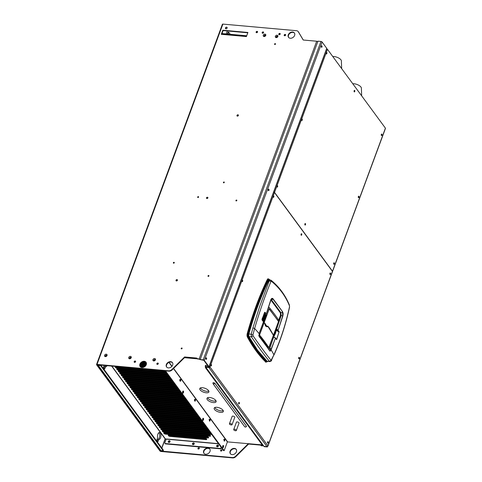 <?xml version="1.0" encoding="UTF-8"?>
<svg xmlns="http://www.w3.org/2000/svg" width="482" height="482" viewBox="0 0 482 482"><rect width="100%" height="100%" fill="white"/><g stroke="black" fill="none" stroke-linecap="round" stroke-linejoin="round"><path stroke-width="0.72" d="M172.526 381.226A1.392 0.59 -159.7 0 0 172.454 381.214L123.464 376.822A1.392 0.59 -159.7 0 0 122.687 377.069A1.392 0.59 -159.7 0 0 123.187 377.804A1.392 0.59 -159.7 0 0 124.531 378.274L173.52 382.666A1.392 0.59 -159.7 0 0 173.592 382.672M161.753 447.941L165.121 438.849L166.188 439.15L164.856 442.735A0.868 0.663 143.7 0 0 164.91 443.32L165.181 443.681A0.868 0.663 -36.3 0 0 165.609 443.91L220.34 448.814A0.868 0.663 -36.3 0 0 221.371 448.146L221.497 447.808M200.416 419.141A1.392 0.59 -159.7 0 0 200.319 419.135L151.33 414.743A1.392 0.59 -159.7 0 0 150.559 414.984A1.392 0.59 -159.7 0 0 150.655 415.357A1.392 0.59 -159.7 0 0 152.396 416.195L201.386 420.581A1.392 0.59 -159.7 0 0 201.482 420.593M210.688 433.113A1.392 0.59 -159.7 0 0 210.592 433.101L161.603 428.709A1.392 0.59 -159.7 0 0 160.825 428.956A1.392 0.59 -159.7 0 0 160.922 429.329A1.392 0.59 -159.7 0 0 162.669 430.161L211.658 434.553A1.392 0.59 -159.7 0 0 211.755 434.559M209.224 431.119A1.392 0.59 -159.7 0 0 209.122 431.107L160.132 426.715A1.392 0.59 -159.7 0 0 159.361 426.956A1.392 0.59 -159.7 0 0 159.861 427.691A1.392 0.59 -159.7 0 0 161.199 428.167L210.188 432.559A1.392 0.59 -159.7 0 0 210.285 432.565M168.122 375.237A1.392 0.59 -159.7 0 0 168.049 375.231L119.06 370.839A1.392 0.59 -159.7 0 0 118.289 371.08A1.392 0.59 -159.7 0 0 118.385 371.453A1.392 0.59 -159.7 0 0 120.126 372.291L169.116 376.683A1.392 0.59 -159.7 0 0 169.188 376.683M166.658 373.243A1.392 0.59 -159.7 0 0 166.585 373.231L117.596 368.844A1.392 0.59 -159.7 0 0 116.819 369.085A1.392 0.59 -159.7 0 0 116.915 369.459A1.392 0.59 -159.7 0 0 118.662 370.29L167.652 374.683A1.392 0.59 -159.7 0 0 167.724 374.689M165.187 371.248A1.392 0.59 -159.7 0 0 165.115 371.236L116.126 366.844A1.392 0.59 -159.7 0 0 115.355 367.091A1.392 0.59 -159.7 0 0 115.451 367.465A1.392 0.59 -159.7 0 0 117.192 368.296L166.182 372.688A1.392 0.59 -159.7 0 0 166.254 372.694M140.889 367.2L143.154 367.404M139.997 365.26L145.66 365.766M144.208 366.989L140.232 366.633M175.46 385.214A1.392 0.59 -159.7 0 0 175.382 385.208L126.398 380.816A1.392 0.59 -159.7 0 0 125.621 381.057A1.392 0.59 -159.7 0 0 125.718 381.431A1.392 0.59 -159.7 0 0 127.465 382.268L176.454 386.66A1.392 0.59 -159.7 0 0 176.526 386.666M173.996 383.22A1.392 0.59 -159.7 0 0 173.918 383.214L124.928 378.822A1.392 0.59 -159.7 0 0 124.157 379.063A1.392 0.59 -159.7 0 0 124.254 379.436A1.392 0.59 -159.7 0 0 125.995 380.274L174.984 384.66A1.392 0.59 -159.7 0 0 175.062 384.666M171.062 379.226A1.392 0.59 -159.7 0 0 170.983 379.22L121.994 374.827A1.392 0.59 -159.7 0 0 121.223 375.068A1.392 0.59 -159.7 0 0 121.319 375.448A1.392 0.59 -159.7 0 0 123.061 376.279L172.05 380.672A1.392 0.59 -159.7 0 0 172.122 380.678M169.592 377.231A1.392 0.59 -159.7 0 0 169.519 377.225L120.53 372.833A1.392 0.59 -159.7 0 0 119.753 373.074A1.392 0.59 -159.7 0 0 120.253 373.809A1.392 0.59 -159.7 0 0 121.597 374.285L170.586 378.677A1.392 0.59 -159.7 0 0 170.658 378.683M185.335 398.638A1.392 0.59 -159.7 0 1 185.251 398.632L136.261 394.24A1.392 0.59 -159.7 0 1 134.924 393.77A1.392 0.59 -159.7 0 1 134.424 393.029A1.392 0.59 -159.7 0 1 135.195 392.788L184.184 397.18A1.392 0.59 -159.7 0 1 184.269 397.192M182.805 395.192A1.392 0.59 -159.7 0 0 182.72 395.186L133.731 390.794A1.392 0.59 -159.7 0 0 132.96 391.035A1.392 0.59 -159.7 0 0 133.46 391.77A1.392 0.59 -159.7 0 0 134.797 392.246L183.787 396.638A1.392 0.59 -159.7 0 0 183.865 396.644M181.334 393.198A1.392 0.59 -159.7 0 0 181.25 393.192L132.261 388.799A1.392 0.59 -159.7 0 0 131.49 389.04A1.392 0.59 -159.7 0 0 131.99 389.775A1.392 0.59 -159.7 0 0 133.327 390.251L182.317 394.644A1.392 0.59 -159.7 0 0 182.401 394.65M179.864 391.203A1.392 0.59 -159.7 0 0 179.786 391.191L130.797 386.805A1.392 0.59 -159.7 0 0 130.026 387.046A1.392 0.59 -159.7 0 0 130.526 387.781A1.392 0.59 -159.7 0 0 131.863 388.251L180.852 392.643A1.392 0.59 -159.7 0 0 180.931 392.649M178.4 389.209A1.392 0.59 -159.7 0 0 178.316 389.197L129.327 384.805A1.392 0.59 -159.7 0 0 128.555 385.052A1.392 0.59 -159.7 0 0 129.055 385.787A1.392 0.59 -159.7 0 0 130.393 386.257L179.382 390.649A1.392 0.59 -159.7 0 0 179.467 390.655M176.93 387.209A1.392 0.59 -159.7 0 0 176.852 387.203L127.863 382.81A1.392 0.59 -159.7 0 0 127.091 383.051A1.392 0.59 -159.7 0 0 127.188 383.431A1.392 0.59 -159.7 0 0 128.929 384.262L177.918 388.655A1.392 0.59 -159.7 0 0 177.997 388.661M191.607 407.169A1.392 0.59 -159.7 0 0 191.523 407.157L142.533 402.765A1.392 0.59 -159.7 0 0 141.756 403.012A1.392 0.59 -159.7 0 0 141.853 403.386A1.392 0.59 -159.7 0 0 143.6 404.217L192.589 408.609A1.392 0.59 -159.7 0 0 192.673 408.616M190.143 405.175A1.392 0.59 -159.7 0 0 190.053 405.163L141.063 400.771A1.392 0.59 -159.7 0 0 140.292 401.012A1.392 0.59 -159.7 0 0 140.389 401.392A1.392 0.59 -159.7 0 0 142.13 402.223L191.119 406.615A1.392 0.59 -159.7 0 0 191.203 406.621M188.673 403.175A1.392 0.59 -159.7 0 0 188.589 403.169L139.599 398.777A1.392 0.59 -159.7 0 0 138.822 399.018A1.392 0.59 -159.7 0 0 138.918 399.391A1.392 0.59 -159.7 0 0 140.666 400.229L189.655 404.621A1.392 0.59 -159.7 0 0 189.739 404.627M187.203 401.181A1.392 0.59 -159.7 0 0 187.118 401.175L138.129 396.782A1.392 0.59 -159.7 0 0 137.358 397.023A1.392 0.59 -159.7 0 0 137.858 397.758A1.392 0.59 -159.7 0 0 139.196 398.234L188.185 402.621A1.392 0.59 -159.7 0 0 188.269 402.627M185.739 399.186A1.392 0.59 -159.7 0 0 185.654 399.174L136.665 394.782A1.392 0.59 -159.7 0 0 135.894 395.029A1.392 0.59 -159.7 0 0 136.394 395.764A1.392 0.59 -159.7 0 0 137.732 396.234L186.721 400.626A1.392 0.59 -159.7 0 0 186.805 400.632M198.946 417.147A1.392 0.59 -159.7 0 0 198.855 417.135L149.866 412.743A1.392 0.59 -159.7 0 0 149.095 412.99A1.392 0.59 -159.7 0 0 149.191 413.363A1.392 0.59 -159.7 0 0 150.932 414.195L199.922 418.587A1.392 0.59 -159.7 0 0 200.012 418.593M197.481 415.153A1.392 0.59 -159.7 0 0 197.385 415.141L148.396 410.748A1.392 0.59 -159.7 0 0 147.625 410.995A1.392 0.59 -159.7 0 0 148.125 411.73A1.392 0.59 -159.7 0 0 149.468 412.2L198.451 416.593A1.392 0.59 -159.7 0 0 198.542 416.599M196.011 413.158A1.392 0.59 -159.7 0 0 195.921 413.146L146.932 408.754A1.392 0.59 -159.7 0 0 146.16 408.995A1.392 0.59 -159.7 0 0 146.661 409.73A1.392 0.59 -159.7 0 0 147.998 410.206L196.987 414.598A1.392 0.59 -159.7 0 0 197.078 414.604M194.541 411.158A1.392 0.59 -159.7 0 0 194.457 411.152L145.468 406.76A1.392 0.59 -159.7 0 0 144.69 407.001A1.392 0.59 -159.7 0 0 144.787 407.374A1.392 0.59 -159.7 0 0 146.534 408.212L195.523 412.604A1.392 0.59 -159.7 0 0 195.608 412.61M193.077 409.164A1.392 0.59 -159.7 0 0 192.987 409.152L143.998 404.766A1.392 0.59 -159.7 0 0 143.226 405.007A1.392 0.59 -159.7 0 0 143.323 405.38A1.392 0.59 -159.7 0 0 145.064 406.212L194.053 410.604A1.392 0.59 -159.7 0 0 194.144 410.61M208.82 430.571A1.392 0.59 -159.7 0 1 208.724 430.565L159.735 426.172A1.392 0.59 -159.7 0 1 157.988 425.335A1.392 0.59 -159.7 0 1 157.891 424.961A1.392 0.59 -159.7 0 1 158.668 424.72L207.658 429.113A1.392 0.59 -159.7 0 1 207.754 429.125M206.284 427.124A1.392 0.59 -159.7 0 0 206.188 427.112L157.198 422.726A1.392 0.59 -159.7 0 0 156.427 422.967A1.392 0.59 -159.7 0 0 156.523 423.341A1.392 0.59 -159.7 0 0 158.265 424.172L207.254 428.564A1.392 0.59 -159.7 0 0 207.35 428.57M204.82 425.13A1.392 0.59 -159.7 0 0 204.723 425.118L155.734 420.726A1.392 0.59 -159.7 0 0 154.963 420.973A1.392 0.59 -159.7 0 0 155.463 421.708A1.392 0.59 -159.7 0 0 156.801 422.178L205.79 426.57A1.392 0.59 -159.7 0 0 205.88 426.576M203.35 423.136A1.392 0.59 -159.7 0 0 203.253 423.124L154.264 418.731A1.392 0.59 -159.7 0 0 153.493 418.972A1.392 0.59 -159.7 0 0 153.589 419.352A1.392 0.59 -159.7 0 0 155.331 420.184L204.32 424.576A1.392 0.59 -159.7 0 0 204.416 424.582M146.468 363.464L141.16 362.988M143.118 361.807L145.703 362.042M145.986 365.284L140.093 364.76M140.75 363.458L146.45 363.97M209.76 436.246L164.133 432.155A1.392 0.59 -159.7 0 1 162.392 431.324A1.392 0.59 -159.7 0 1 162.295 430.95A1.392 0.59 -159.7 0 1 163.067 430.703L208.694 434.794A1.392 0.59 -159.7 0 1 210.435 435.632A1.392 0.59 -159.7 0 1 210.532 436.005A1.392 0.59 -159.7 0 1 209.76 436.246L209.977 435.656A1.392 0.59 20.3 0 0 210.441 435.632M208.543 437.325A1.392 0.59 -159.7 0 1 208.64 437.698A1.392 0.59 -159.7 0 1 207.869 437.939L165.603 434.155A1.392 0.59 -159.7 0 1 164.26 433.68A1.392 0.59 -159.7 0 1 163.76 432.944A1.392 0.59 -159.7 0 1 164.537 432.703L206.802 436.493A1.392 0.59 -159.7 0 1 208.543 437.325A1.392 0.59 20.3 0 1 208.085 437.349L165.82 433.559A1.392 0.59 20.3 0 1 164.073 432.722M206.645 439.018A1.392 0.59 -159.7 0 0 204.904 438.186L169.025 434.969A1.392 0.59 -159.7 0 0 168.254 435.21A1.392 0.59 -159.7 0 0 168.754 435.945A1.392 0.59 -159.7 0 0 170.092 436.421L205.971 439.638A1.392 0.59 -159.7 0 0 206.742 439.391A1.392 0.59 -159.7 0 0 206.645 439.018A1.392 0.59 20.3 0 1 206.188 439.042L170.309 435.83A1.392 0.59 20.3 0 1 168.567 434.993M201.886 421.141A1.392 0.59 -159.7 0 0 201.789 421.129L152.8 416.737A1.392 0.59 -159.7 0 0 152.029 416.978A1.392 0.59 -159.7 0 0 152.125 417.352A1.392 0.59 -159.7 0 0 153.866 418.189L202.856 422.581A1.392 0.59 -159.7 0 0 202.946 422.587M200.193 359.542L197.512 358.735L200.295 359.265M303.286 40.018L298.569 32.119A3.482 2.657 -36.3 0 0 298.46 31.957A3.482 2.657 -36.3 0 0 298.34 31.806M172.074 369.935L184.853 357.325L184.588 356.963L171.803 369.574L172.074 369.935A3.482 2.657 -36.3 0 1 168.905 371.182L97.183 364.79L160.536 451.013L232.384 457.538A3.482 2.657 143.7 0 0 235.547 456.291L235.812 456.653L248.598 444.043L260.696 445.127L261.521 445.814L263.576 445.832M197.777 359.096L196.951 358.409L184.853 357.325M288.646 37.476A3.657 2.79 143.7 0 1 288.537 35.216A3.657 2.79 143.7 0 1 291.303 32.601A3.657 2.79 143.7 0 1 294.52 33.162M166.706 367.121A3.657 2.79 143.7 0 1 166.603 364.862A3.657 2.79 143.7 0 1 169.363 362.247A3.657 2.79 143.7 0 1 172.58 362.807M134.418 362.301A0.801 0.609 143.7 0 1 135.617 361.416M157.096 364.332A0.801 0.609 143.7 0 1 158.295 363.452M176.243 280.904A0.801 0.609 143.7 0 1 177.442 280.024M206.73 198.494A0.801 0.609 143.7 0 1 207.929 197.614M237.21 116.084A0.801 0.609 143.7 0 1 238.409 115.204M279.036 34.686A0.801 0.609 143.7 0 1 280.235 33.806M256.358 32.656A0.801 0.609 143.7 0 1 257.557 31.776M276.24 36.71A0.729 0.56 143.7 0 1 277.512 36.825A0.729 0.56 143.7 0 1 276.24 36.71M264.142 35.626A0.729 0.56 143.7 0 1 265.413 35.74A0.729 0.56 143.7 0 1 264.142 35.626M262.407 33.198A0.801 0.609 143.7 0 1 263.606 32.318M284.44 35.71A0.801 0.609 143.7 0 1 285.639 34.825M140.292 366.742A3.657 2.79 143.7 0 1 140.184 364.476A3.657 2.79 143.7 0 1 142.949 361.862A3.657 2.79 143.7 0 1 146.16 362.422M247.796 32.788L223.088 30.571L221.672 34.385M205.459 366.579L208.501 366.682L203.838 360.331L200.175 359.584L317.957 41.181L320.982 41.452A0.868 0.368 -159.7 0 1 322.066 41.976L326.736 48.327A0.868 0.368 -159.7 0 1 326.796 48.562L209.019 366.959A0.868 0.368 20.3 0 1 208.531 367.109L205.663 366.85L205.681 365.989A0.868 0.368 20.3 0 0 205.199 366.139L205.416 365.549A0.868 0.368 -159.7 0 1 205.898 365.398L205.681 365.989M184.479 357.692L197.493 358.861M207.676 365.555L205.898 365.398M206.013 367.525L205.272 367.459L262.22 444.892L227.396 441.886L173.472 368.561M213.321 382.714L213.924 382.768L212.984 383.027M246.079 426.492L246.423 426.184L214.797 383.19L213.924 382.768M236.319 430.51L239.054 423.112A1.392 0.59 -159.7 0 0 238.958 422.738A1.392 0.59 -159.7 0 0 237.578 421.967A1.392 0.59 -159.7 0 0 236.445 422.148L233.71 429.546A1.392 0.59 20.3 0 1 234.842 429.36A1.392 0.59 20.3 0 1 236.222 430.137A1.392 0.59 20.3 0 1 236.319 430.51A1.392 0.59 20.3 0 1 235.186 430.691A1.392 0.59 20.3 0 1 233.806 429.92A1.392 0.59 20.3 0 1 233.71 429.546M232.047 424.702L234.788 417.31A1.392 0.59 -159.7 0 0 234.692 416.93A1.392 0.59 -159.7 0 0 233.306 416.159A1.392 0.59 -159.7 0 0 232.173 416.34L229.438 423.738A1.392 0.59 20.3 0 1 230.571 423.558A1.392 0.59 20.3 0 1 231.95 424.329A1.392 0.59 20.3 0 1 232.047 424.702A1.392 0.59 20.3 0 1 230.914 424.889A1.392 0.59 20.3 0 1 229.534 424.112A1.392 0.59 20.3 0 1 229.438 423.738M222.75 409.947A4.874 2.061 -159.7 0 0 216.876 407.302A4.874 2.061 -159.7 0 0 214.171 408.152A4.874 2.061 -159.7 0 0 215.924 410.73A4.874 2.061 -159.7 0 0 220.611 412.387A4.874 2.061 -159.7 0 0 223.317 411.538A4.874 2.061 -159.7 0 0 223.154 410.495L222.75 409.947M215.544 400.15A4.874 2.061 -159.7 0 0 209.67 397.505A4.874 2.061 -159.7 0 0 206.965 398.355A4.874 2.061 -159.7 0 0 208.718 400.934A4.874 2.061 -159.7 0 0 213.406 402.584A4.874 2.061 -159.7 0 0 216.111 401.741A4.874 2.061 -159.7 0 0 215.948 400.699L215.544 400.15M208.338 390.354A4.874 2.061 -159.7 0 0 202.464 387.709A4.874 2.061 -159.7 0 0 199.759 388.558A4.874 2.061 -159.7 0 0 201.512 391.137A4.874 2.061 -159.7 0 0 206.2 392.788A4.874 2.061 -159.7 0 0 208.905 391.944A4.874 2.061 -159.7 0 0 208.742 390.902L208.338 390.354M165.483 370.875L224.154 450.652L223.546 450.598L164.874 370.821M182.648 392.975A0.958 0.47 -84.9 0 0 182.78 392.716L182.889 392.42A0.958 0.47 -84.9 0 0 182.889 391.221M202.663 420.19A0.958 0.47 -84.9 0 0 202.795 419.93L202.904 419.635A0.958 0.47 -84.9 0 0 202.904 418.436M222.678 447.398A0.958 0.47 -84.9 0 0 222.811 447.145L222.919 446.85A0.958 0.47 -84.9 0 0 222.919 445.651M150.872 414.767A1.392 0.59 20.3 0 1 150.872 414.761A1.392 0.59 20.3 0 0 152.619 415.598L201 419.936M161.145 428.733A1.392 0.59 20.3 0 1 161.139 428.733A1.392 0.59 20.3 0 0 162.886 429.57L211.273 433.908M159.675 426.739A1.392 0.59 20.3 0 0 161.422 427.576L209.809 431.914M118.602 370.863A1.392 0.59 20.3 0 1 118.602 370.857A1.392 0.59 20.3 0 0 120.349 371.694L168.712 376.032M117.132 368.863A1.392 0.59 20.3 0 0 117.138 368.869A1.392 0.59 20.3 0 0 118.879 369.7L167.242 374.038M115.668 366.874A1.392 0.59 20.3 0 1 115.668 366.868A1.392 0.59 20.3 0 0 117.415 367.706L165.772 372.044M140.021 366.007L144.998 366.453M126.115 381.027L125.965 380.828A1.392 0.59 20.3 0 0 127.682 381.678L176.05 386.01M124.47 378.846A1.392 0.59 20.3 0 1 124.47 378.84A1.392 0.59 20.3 0 0 126.212 379.677L174.58 384.015M123 376.846A1.392 0.59 20.3 0 0 124.748 377.683L173.11 382.021M121.536 374.851L121.536 374.851A1.392 0.59 20.3 0 0 123.284 375.689L171.646 380.027M120.066 372.857A1.392 0.59 20.3 0 0 121.813 373.695L170.176 378.027M134.737 392.812A1.392 0.59 20.3 0 0 136.484 393.649L184.853 397.987M133.267 390.818A1.392 0.59 20.3 0 0 135.014 391.655L183.389 395.987M131.803 388.817A1.392 0.59 20.3 0 0 133.55 389.655L181.919 393.993M130.339 386.823A1.392 0.59 20.3 0 0 132.08 387.661L180.449 391.999M128.869 384.829A1.392 0.59 20.3 0 0 130.616 385.666L178.985 390.004M127.405 382.835L127.405 382.835A1.392 0.59 20.3 0 0 129.146 383.672L177.515 388.004M142.076 402.795A1.392 0.59 20.3 0 1 142.07 402.789A1.392 0.59 20.3 0 0 143.817 403.627L192.191 407.965M140.605 400.795L140.605 400.795A1.392 0.59 20.3 0 0 142.353 401.633L190.727 405.971M139.141 398.801A1.392 0.59 20.3 0 1 139.135 398.801A1.392 0.59 20.3 0 0 140.883 399.638L189.257 403.97M137.671 396.8A1.392 0.59 20.3 0 0 139.419 397.638L187.787 401.976M136.201 394.806A1.392 0.59 20.3 0 0 137.948 395.644L186.323 399.982M149.408 412.773A1.392 0.59 20.3 0 1 149.408 412.767A1.392 0.59 20.3 0 0 151.149 413.604L199.53 417.942M147.938 410.772A1.392 0.59 20.3 0 0 149.685 411.61L198.066 415.948M146.474 408.778A1.392 0.59 20.3 0 0 148.215 409.616L196.596 413.954M145.184 406.971L145.034 406.772A1.392 0.59 20.3 0 0 146.751 407.615L195.126 411.953M143.54 404.79A1.392 0.59 20.3 0 1 143.54 404.784A1.392 0.59 20.3 0 0 145.281 405.621L193.662 409.959M208.338 429.914L159.952 425.576A1.392 0.59 20.3 0 1 158.21 424.744A1.392 0.59 20.3 0 1 158.204 424.738M156.74 422.75A1.392 0.59 20.3 0 1 156.74 422.744A1.392 0.59 20.3 0 0 158.488 423.582L206.868 427.92M155.27 420.75A1.392 0.59 20.3 0 0 157.018 421.587L205.404 425.925M153.806 418.756L153.806 418.756A1.392 0.59 20.3 0 0 155.553 419.593L203.934 423.931M209.977 435.656L164.356 431.565A1.392 0.59 20.3 0 1 162.609 430.733A1.392 0.59 20.3 0 1 162.609 430.727M140.316 364.169L146.263 364.699A3.657 2.79 -36.3 0 0 146.04 362.235A3.657 2.79 -36.3 0 0 142.817 361.458A3.657 2.79 -36.3 0 0 139.919 364.115A3.657 2.79 -36.3 0 0 140.148 366.567A3.657 2.79 -36.3 0 0 143.371 367.344A3.657 2.79 -36.3 0 0 146.269 364.687M134.556 361.783L135.514 361.874M141.822 362.44L146.353 362.844M152.342 416.761L152.342 416.761A1.392 0.59 20.3 0 0 154.083 417.599L202.47 421.931M144.955 361.729L144.04 361.651M130.146 358.469A0.627 0.476 143.7 0 1 130.809 357.981A0.627 0.476 -36.3 0 0 129.718 357.885A0.627 0.476 -36.3 0 0 130.809 357.981M130.899 357.993A0.729 0.56 143.7 0 1 129.628 357.879A0.729 0.56 143.7 0 1 130.899 357.993M128.76 357.457A1.428 1.091 -36.3 0 0 129.55 358.783A1.428 1.091 -36.3 0 0 131.237 357.68A1.428 1.091 -36.3 0 0 130.447 356.361A1.428 1.091 -36.3 0 0 128.76 357.457M235.812 456.653A3.482 2.657 -36.3 0 1 232.649 457.9L161.018 451.477A0.868 0.368 20.3 0 1 159.934 450.959L96.587 364.784A0.868 0.368 20.3 0 1 96.527 364.549L222.407 24.251A0.868 0.368 -159.7 0 1 222.889 24.1L296.484 30.697A3.482 2.657 143.7 0 1 298.195 31.595A3.482 2.657 143.7 0 1 298.298 31.758L303.232 40.018L316.692 41.223L199.187 358.879M197.512 358.735L196.686 358.048L184.588 356.963M171.803 369.574A3.482 2.657 143.7 0 1 168.64 370.821L97.009 364.398A0.868 0.368 20.3 0 0 96.527 364.549M274.861 44.507A0.524 0.398 -36.3 0 0 275.192 43.615A0.524 0.398 -36.3 0 0 274.861 44.507M223.684 182.853A0.524 0.398 -36.3 0 0 224.016 181.967A0.524 0.398 -36.3 0 0 223.684 182.853M197.957 197.506A0.524 0.398 -36.3 0 0 198.289 196.614A0.524 0.398 -36.3 0 0 197.957 197.506M236.21 200.934A0.524 0.398 -36.3 0 0 236.542 200.042A0.524 0.398 -36.3 0 0 236.21 200.934M173.659 263.196A0.524 0.398 -36.3 0 0 173.984 262.304A0.524 0.398 -36.3 0 0 173.659 263.196M208.296 276.391A0.524 0.398 -36.3 0 0 208.628 275.499A0.524 0.398 -36.3 0 0 208.296 276.391M181.479 348.89A0.524 0.398 -36.3 0 0 181.81 347.998A0.524 0.398 -36.3 0 0 181.479 348.89M288.272 34.855A3.657 2.79 -36.3 0 0 288.501 37.301A3.657 2.79 -36.3 0 0 291.724 38.084A3.657 2.79 -36.3 0 0 294.623 35.421A3.657 2.79 -36.3 0 0 294.394 32.975A3.657 2.79 -36.3 0 0 291.17 32.192A3.657 2.79 -36.3 0 0 288.272 34.855M166.332 364.494A3.657 2.79 -36.3 0 0 166.561 366.947A3.657 2.79 -36.3 0 0 169.785 367.724A3.657 2.79 -36.3 0 0 172.683 365.067A3.657 2.79 -36.3 0 0 172.454 362.615A3.657 2.79 -36.3 0 0 169.23 361.837A3.657 2.79 -36.3 0 0 166.332 364.494M135.581 361.741A0.801 0.609 -36.3 0 0 134.189 361.614A0.801 0.609 -36.3 0 0 135.581 361.741M158.259 363.771A0.801 0.609 -36.3 0 0 156.867 363.651A0.801 0.609 -36.3 0 0 158.259 363.771M177.406 280.343A0.801 0.609 -36.3 0 0 176.014 280.223A0.801 0.609 -36.3 0 0 177.406 280.343M207.887 197.933A0.801 0.609 -36.3 0 0 206.501 197.813A0.801 0.609 -36.3 0 0 207.887 197.933M238.373 115.523A0.801 0.609 -36.3 0 0 236.981 115.397A0.801 0.609 -36.3 0 0 238.373 115.523M280.199 34.132A0.801 0.609 -36.3 0 0 278.807 34.005A0.801 0.609 -36.3 0 0 280.199 34.132M257.521 32.095A0.801 0.609 -36.3 0 0 256.129 31.969A0.801 0.609 -36.3 0 0 257.521 32.095M275.367 36.295A1.428 1.091 -36.3 0 0 276.156 37.62A1.428 1.091 -36.3 0 0 277.849 36.518A1.428 1.091 -36.3 0 0 277.054 35.192A1.428 1.091 -36.3 0 0 275.367 36.295M263.268 35.21A1.428 1.091 -36.3 0 0 264.064 36.536A1.428 1.091 -36.3 0 0 265.751 35.433A1.428 1.091 -36.3 0 0 264.961 34.108A1.428 1.091 -36.3 0 0 263.268 35.21M104.564 355.294A1.428 1.091 -36.3 0 0 105.359 356.614A1.428 1.091 -36.3 0 0 107.046 355.511A1.428 1.091 -36.3 0 0 106.257 354.192A1.428 1.091 -36.3 0 0 104.564 355.294M152.951 359.626A1.428 1.091 -36.3 0 0 153.74 360.952A1.428 1.091 -36.3 0 0 155.433 359.849A1.428 1.091 -36.3 0 0 154.638 358.53A1.428 1.091 -36.3 0 0 152.951 359.626M227.13 28.058A0.958 0.729 -36.3 0 0 225.468 27.908A0.958 0.729 -36.3 0 0 227.13 28.058M263.57 32.637A0.801 0.609 -36.3 0 0 262.178 32.511A0.801 0.609 -36.3 0 0 263.57 32.637M285.603 35.15A0.801 0.609 -36.3 0 0 284.211 35.023A0.801 0.609 -36.3 0 0 285.603 35.15M222.63 34.108A0.825 0.404 95.1 0 0 222.449 33.987A0.825 0.404 95.1 0 0 222.057 34.379L221.286 34.349L222.817 30.209L247.917 32.457L246.386 36.602L245.645 36.493A0.825 0.404 -84.9 0 1 246.031 36.102A0.825 0.404 -84.9 0 1 246.218 36.222L246.423 36.499M225.588 27.962L226.197 28.787M246.688 35.776L221.979 33.565M221.816 34.005L222.274 34.047M246.194 36.192L246.525 36.222M224.154 450.652L227.396 441.886M263.226 445.362L262.768 445.585L263.268 445.416M206.489 368.176L206.278 368.158A0.825 0.627 143.7 0 1 205.959 368.031L262.22 444.892M205.959 368.031L262.178 444.886M209.14 367.043L209.507 366.941L209.242 366.772L208.971 367.513L205.579 366.929L208.604 367.2A0.868 0.368 20.3 0 1 208.76 367.224L208.802 367.103M205.465 366.567A0.868 0.368 20.3 0 1 205.26 366.374A0.868 0.368 20.3 0 1 205.199 366.139M200.175 359.584L203.199 359.855A0.868 0.368 20.3 0 1 204.29 360.373L208.959 366.724A0.868 0.368 20.3 0 1 209.019 366.959M268.341 189.516A0.783 0.386 95.1 0 0 268.57 190.703A0.783 0.386 95.1 0 0 268.944 190.336A0.783 0.386 95.1 0 0 268.715 189.143A0.783 0.386 95.1 0 0 268.341 189.516M206.549 359.006A0.783 0.386 95.1 0 0 206.32 357.813A0.783 0.386 95.1 0 0 205.953 358.186A0.783 0.386 95.1 0 0 206.182 359.373A0.783 0.386 95.1 0 0 206.549 359.006M321.976 46.965A0.783 0.386 95.1 0 0 321.747 45.778A0.783 0.386 95.1 0 0 321.38 46.151A0.783 0.386 95.1 0 0 321.608 47.338A0.783 0.386 95.1 0 0 321.976 46.965M268.474 189.275A0.783 0.386 -84.9 0 1 268.492 190.294A0.783 0.386 -84.9 0 1 268.36 190.535M268.311 190.42A0.627 0.307 95.1 0 0 268.432 190.209A0.627 0.307 95.1 0 0 268.408 189.378M206.079 357.945A0.783 0.386 -84.9 0 1 206.097 358.963A0.783 0.386 -84.9 0 1 205.971 359.204M205.922 359.09A0.627 0.307 95.1 0 0 206.037 358.879A0.627 0.307 95.1 0 0 206.013 358.048M321.506 45.911A0.783 0.386 -84.9 0 1 321.524 46.923A0.783 0.386 -84.9 0 1 321.392 47.164M321.343 47.049A0.627 0.307 95.1 0 0 321.464 46.844A0.627 0.307 95.1 0 0 321.44 46.013M317.801 41.609L316.692 41.223M262.768 445.585L261.256 445.452L261.521 445.814M205.814 367.206L208.827 367.507A0.868 0.663 143.7 0 0 208.965 367.507A0.868 0.663 143.7 0 1 208.971 367.507L209.092 367.652A0.868 0.663 143.7 0 0 209.965 366.983L209.507 366.941M209.158 367.037L208.983 367.507M209.182 366.519A0.868 0.368 20.3 0 1 209.965 366.983L267.908 445.808A0.868 0.663 -36.3 0 1 267.034 446.483L267.136 446.627A0.868 0.663 -36.3 0 1 266.98 446.627L263.955 446.356L205.802 367.236M267.968 446.043L332.49 271.607A0.868 0.368 -159.7 0 0 332.429 271.372L267.908 445.808A0.868 0.368 20.3 0 1 267.968 446.043A0.868 0.368 20.3 0 1 267.637 446.199L267.353 446.941A0.868 0.368 20.3 0 1 267.209 446.935L264.184 446.663L267.01 446.663M332.429 271.372L274.493 192.541A0.868 0.368 -159.7 0 0 273.704 192.077M273.21 196.138A0.783 0.386 95.1 0 0 273.439 197.331A0.783 0.386 95.1 0 0 273.812 196.957A0.783 0.386 95.1 0 0 273.583 195.77A0.783 0.386 95.1 0 0 273.21 196.138M242.012 280.476A0.783 0.386 95.1 0 0 242.247 281.663A0.783 0.386 95.1 0 0 242.615 281.289A0.783 0.386 95.1 0 0 242.386 280.102A0.783 0.386 95.1 0 0 242.012 280.476M238.723 402.771A0.783 0.386 95.1 0 0 238.952 403.958A0.783 0.386 95.1 0 0 239.319 403.585A0.783 0.386 95.1 0 0 239.09 402.398A0.783 0.386 95.1 0 0 238.723 402.771M267.558 442A0.783 0.386 95.1 0 0 267.787 443.193A0.783 0.386 95.1 0 0 268.161 442.819A0.783 0.386 95.1 0 0 267.932 441.633A0.783 0.386 95.1 0 0 267.558 442M298.756 357.668A0.783 0.386 95.1 0 0 298.985 358.855A0.783 0.386 95.1 0 0 299.358 358.481A0.783 0.386 95.1 0 0 299.123 357.295A0.783 0.386 95.1 0 0 298.756 357.668M329.953 273.336A0.783 0.386 95.1 0 0 330.182 274.523A0.783 0.386 95.1 0 0 330.55 274.15A0.783 0.386 95.1 0 0 330.321 272.963A0.783 0.386 95.1 0 0 329.953 273.336M301.117 234.101A0.783 0.386 95.1 0 0 301.346 235.288A0.783 0.386 95.1 0 0 301.714 234.921A0.783 0.386 95.1 0 0 301.485 233.728A0.783 0.386 95.1 0 0 301.117 234.101M210.821 364.808A0.783 0.386 95.1 0 0 211.05 365.995A0.783 0.386 95.1 0 0 211.417 365.627A0.783 0.386 95.1 0 0 211.188 364.434A0.783 0.386 95.1 0 0 210.821 364.808M273.764 191.932A0.868 0.368 20.3 0 1 274.547 192.396L332.49 271.221A0.868 0.368 20.3 0 1 332.55 271.456A0.868 0.368 20.3 0 1 332.502 271.523M332.55 271.456L385.473 128.381A0.868 0.368 -159.7 0 0 385.413 128.152L327.471 49.321A0.868 0.368 -159.7 0 0 326.688 48.857M305.022 223.654A0.783 0.386 -84.9 0 1 305.04 224.666A0.783 0.386 -84.9 0 1 304.907 224.907M304.889 223.895A0.783 0.386 95.1 0 0 305.118 225.082A0.783 0.386 95.1 0 0 305.492 224.708A0.783 0.386 95.1 0 0 305.263 223.521A0.783 0.386 95.1 0 0 304.889 223.895M301.618 119.349A0.783 0.386 95.1 0 0 301.846 120.536A0.783 0.386 95.1 0 0 302.214 120.169A0.783 0.386 95.1 0 0 301.985 118.976A0.783 0.386 95.1 0 0 301.618 119.349M333.731 263.124A0.783 0.386 95.1 0 0 333.96 264.311A0.783 0.386 95.1 0 0 334.327 263.943A0.783 0.386 95.1 0 0 334.098 262.75A0.783 0.386 95.1 0 0 333.731 263.124M358.355 196.548A0.783 0.386 95.1 0 0 358.59 197.734A0.783 0.386 95.1 0 0 358.957 197.361A0.783 0.386 95.1 0 0 358.728 196.174A0.783 0.386 95.1 0 0 358.355 196.548M354.746 91.55A0.783 0.386 95.1 0 0 354.517 90.363A0.783 0.386 95.1 0 0 354.149 90.73A0.783 0.386 95.1 0 0 354.378 91.923A0.783 0.386 95.1 0 0 354.746 91.55M381.943 135.219A0.783 0.386 95.1 0 0 381.714 134.032A0.783 0.386 95.1 0 0 381.346 134.406A0.783 0.386 95.1 0 0 381.575 135.593A0.783 0.386 95.1 0 0 381.943 135.219M326.844 53.586A0.783 0.386 95.1 0 0 326.615 52.399A0.783 0.386 95.1 0 0 326.242 52.773A0.783 0.386 95.1 0 0 326.477 53.96A0.783 0.386 95.1 0 0 326.844 53.586M276.987 185.932A0.783 0.386 95.1 0 0 277.216 187.118A0.783 0.386 95.1 0 0 277.59 186.745A0.783 0.386 95.1 0 0 277.355 185.558A0.783 0.386 95.1 0 0 276.987 185.932M333.857 262.883A0.783 0.386 -84.9 0 1 333.875 263.901A0.783 0.386 -84.9 0 1 333.743 264.142M333.695 264.028A0.627 0.307 95.1 0 0 333.815 263.817A0.627 0.307 95.1 0 0 333.791 262.985M358.488 196.307A0.783 0.386 -84.9 0 1 358.506 197.319A0.783 0.386 -84.9 0 1 358.373 197.56M358.325 197.445A0.627 0.307 95.1 0 0 358.445 197.24A0.627 0.307 95.1 0 0 358.421 196.409M354.276 90.495A0.783 0.386 -84.9 0 1 354.294 91.508A0.783 0.386 -84.9 0 1 354.168 91.749M354.119 91.634A0.627 0.307 95.1 0 0 354.234 91.429A0.627 0.307 95.1 0 0 354.21 90.598M381.473 134.165A0.783 0.386 -84.9 0 1 381.491 135.177A0.783 0.386 -84.9 0 1 381.358 135.418M381.31 135.303A0.627 0.307 95.1 0 0 381.431 135.099A0.627 0.307 95.1 0 0 381.407 134.267M352.788 83.766A5.501 2.326 -159.7 0 1 354.071 83.766A5.501 2.326 20.3 0 1 361.398 88.146L361.651 95.822M341.648 68.613L341.395 60.931A5.501 2.326 -159.7 0 0 334.068 56.557A5.501 2.326 20.3 0 0 332.785 56.551M264.606 36.252A0.627 0.476 -36.3 0 0 265.004 35.186A0.627 0.476 -36.3 0 0 264.606 36.252M276.704 37.337A0.627 0.476 -36.3 0 0 277.096 36.271A0.627 0.476 -36.3 0 0 276.704 37.337M264.684 36.252A0.627 0.476 143.7 0 1 265.347 35.764M276.782 37.337L276.782 37.337A0.627 0.476 143.7 0 1 277.445 36.849M237.409 116.138A0.958 0.729 143.7 0 1 238.409 115.409M227.353 34.047L228.07 32.107L228.673 32.161L227.956 34.102M103.642 368.453A1.567 0.765 -84.9 0 0 103.72 368.26L104.275 366.76L105.486 366.868L104.931 368.368A1.567 0.765 95.1 0 1 104.19 369.11A1.567 0.765 95.1 0 1 103.732 366.736L104.233 365.386M105.817 365.525A3.482 1.705 -84.9 0 1 104.413 366.772M157.62 439.325L157.066 440.825A1.567 0.765 -84.9 0 1 156.981 441.018M158.891 432.685A3.482 1.705 -84.9 0 1 159.572 434.041A3.482 1.705 -84.9 0 1 159.331 437.686A3.482 1.705 -84.9 0 1 157.753 439.337M226.209 33.945L227.317 30.95M230.251 34.306L228.673 32.161M196.951 358.409L196.686 358.048M220.84 451.05A0.801 0.609 143.7 0 1 222.039 450.17M198.162 449.019A0.801 0.609 143.7 0 1 199.361 448.139M230.45 453.839A3.657 2.79 143.7 0 1 230.342 451.58A3.657 2.79 143.7 0 1 233.107 448.965A3.657 2.79 143.7 0 1 236.319 449.525M204.031 453.46A3.657 2.79 143.7 0 1 203.928 451.2A3.657 2.79 143.7 0 1 206.688 448.585A3.657 2.79 143.7 0 1 209.905 449.146M261.256 445.452L260.425 444.766L248.332 443.681L235.547 456.291M222.003 450.489A0.801 0.609 -36.3 0 0 220.611 450.369A0.801 0.609 -36.3 0 0 222.003 450.489M199.319 448.459A0.801 0.609 -36.3 0 0 197.933 448.332A0.801 0.609 -36.3 0 0 199.319 448.459M230.077 451.218A3.657 2.79 -36.3 0 0 230.306 453.664A3.657 2.79 -36.3 0 0 233.529 454.442A3.657 2.79 -36.3 0 0 236.427 451.785A3.657 2.79 -36.3 0 0 236.198 449.338A3.657 2.79 -36.3 0 0 232.975 448.555A3.657 2.79 -36.3 0 0 230.077 451.218M210.013 451.405A3.657 2.79 -36.3 0 0 209.778 448.953A3.657 2.79 -36.3 0 0 206.561 448.176A3.657 2.79 -36.3 0 0 203.663 450.833A3.657 2.79 -36.3 0 0 203.892 453.285A3.657 2.79 -36.3 0 0 207.109 454.062A3.657 2.79 -36.3 0 0 210.013 451.405M260.425 444.766L260.696 445.127M248.332 443.681L248.598 444.043M223.088 30.571L222.817 30.209M221.226 447.447L221.105 447.778A0.868 0.663 143.7 0 1 220.075 448.453L165.338 443.542A0.868 0.663 143.7 0 1 164.91 443.32M100.774 365.073L100.575 365.597L98.268 365.392A0.825 0.627 143.7 0 1 97.864 365.181L160.488 450.375A0.825 0.627 -36.3 0 0 160.892 450.586L163.199 450.791L163.416 450.2L100.852 365.079M97.864 365.181A0.825 0.627 143.7 0 1 97.774 364.802M105.486 366.868A3.482 1.705 95.1 0 0 105.552 366.874A3.482 1.705 95.1 0 0 107.022 365.633M158.825 439.433A3.482 1.705 95.1 0 0 158.891 439.445A3.482 1.705 95.1 0 0 160.536 437.795A3.482 1.705 95.1 0 0 159.518 432.511A3.482 1.705 95.1 0 0 157.873 434.162A3.482 1.705 95.1 0 0 157.626 437.801L157.072 439.301A1.567 0.765 95.1 0 0 157.53 441.681A1.567 0.765 95.1 0 0 158.271 440.934L158.825 439.433L157.62 439.331M100.575 365.597L163.199 450.791M192.619 444.386A0.976 0.741 -36.3 0 0 194.258 443.35A0.976 0.741 -36.3 0 0 194.168 443.253M168.429 442.217A0.976 0.741 -36.3 0 0 170.068 441.181A0.976 0.741 -36.3 0 0 169.971 441.084M216.816 446.555A0.976 0.741 -36.3 0 0 218.454 445.519A0.976 0.741 -36.3 0 0 218.358 445.422M193.005 444.537A0.976 0.741 143.7 0 1 193.619 442.88A0.976 0.741 143.7 0 1 193.005 444.537M193.511 443.175A0.627 0.476 -36.3 0 0 193.119 444.241A0.627 0.476 -36.3 0 0 193.511 443.175M193.198 444.241L193.198 444.241A0.627 0.476 143.7 0 1 193.86 443.753M168.814 442.368A0.976 0.741 143.7 0 1 169.429 440.711A0.976 0.741 143.7 0 1 168.814 442.368M169.321 441.006A0.627 0.476 -36.3 0 0 168.923 442.072A0.627 0.476 -36.3 0 0 169.321 441.006M169.001 442.072L169.001 442.072A0.627 0.476 143.7 0 1 169.664 441.584M217.201 446.706A0.976 0.741 143.7 0 1 217.81 445.049A0.976 0.741 143.7 0 1 217.201 446.706M217.701 445.344A0.627 0.476 -36.3 0 0 217.31 446.41A0.627 0.476 -36.3 0 0 217.701 445.344M217.388 446.41L217.388 446.41A0.627 0.476 143.7 0 1 218.051 445.922M209.266 367.182L209.092 367.652M238.849 402.53A0.783 0.386 -84.9 0 1 238.867 403.548A0.783 0.386 -84.9 0 1 238.741 403.783M301.244 233.86A0.783 0.386 -84.9 0 1 301.262 234.879A0.783 0.386 -84.9 0 1 301.13 235.12M238.686 403.657A0.627 0.307 95.1 0 0 238.789 403.464A0.627 0.307 95.1 0 0 238.777 402.651M264.931 315.692L264.582 314.65L265.919 314.77L266.227 313.951M265.919 314.77A208.893 88.314 -159.7 0 1 266.239 315.144L264.895 315.023M267.691 441.765A0.783 0.386 -84.9 0 1 267.703 442.777A0.783 0.386 -84.9 0 1 267.576 443.018M267.528 442.904A0.627 0.307 95.1 0 0 267.649 442.699A0.627 0.307 95.1 0 0 267.618 441.867M298.882 357.427A0.783 0.386 -84.9 0 1 298.9 358.445A0.783 0.386 -84.9 0 1 298.774 358.686M298.726 358.572A0.627 0.307 95.1 0 0 298.84 358.361A0.627 0.307 95.1 0 0 298.816 357.53M330.08 273.095A0.783 0.386 -84.9 0 1 330.098 274.107A0.783 0.386 -84.9 0 1 329.971 274.348M329.923 274.234A0.627 0.307 95.1 0 0 330.037 274.029A0.627 0.307 95.1 0 0 330.013 273.198M203.506 419.689L203.398 419.985A0.958 0.47 95.1 0 1 202.946 420.443A0.958 0.47 95.1 0 1 202.663 418.991L202.777 418.695A0.958 0.47 95.1 0 1 203.229 418.237A0.958 0.47 95.1 0 1 203.506 419.689L202.904 419.635M183.491 392.475L183.383 392.77A0.958 0.47 95.1 0 1 182.931 393.228A0.958 0.47 95.1 0 1 182.648 391.776L182.762 391.48A0.958 0.47 95.1 0 1 183.214 391.023A0.958 0.47 95.1 0 1 183.491 392.475L182.889 392.42M224.811 440.434A0.783 0.386 95.1 0 0 224.582 439.247A0.783 0.386 95.1 0 0 224.214 439.614L224.106 439.909A0.783 0.386 95.1 0 0 224.335 441.102A0.783 0.386 95.1 0 0 224.702 440.729L224.208 439.704A0.627 0.307 95.1 0 1 224.022 440.518M209.429 419.955L209.537 419.659A0.783 0.386 95.1 0 1 209.905 419.286A0.783 0.386 95.1 0 1 210.134 420.479L210.025 420.774A0.783 0.386 95.1 0 1 209.658 421.141A0.783 0.386 95.1 0 1 209.483 421.027A0.783 0.386 95.1 0 1 209.429 419.955M194.752 399.994L194.861 399.699A0.783 0.386 95.1 0 1 195.228 399.331A0.783 0.386 95.1 0 1 195.457 400.518L195.349 400.819A0.783 0.386 95.1 0 1 194.981 401.187A0.783 0.386 95.1 0 1 194.806 401.072A0.783 0.386 95.1 0 1 194.752 399.994M180.075 380.039L180.184 379.744A0.783 0.386 95.1 0 1 180.551 379.37A0.783 0.386 95.1 0 1 180.78 380.563L180.672 380.858A0.783 0.386 95.1 0 1 180.304 381.232A0.783 0.386 95.1 0 1 180.123 381.117A0.783 0.386 95.1 0 1 180.075 380.039M222.678 446.199A0.958 0.47 95.1 0 0 222.961 447.658A0.958 0.47 95.1 0 0 223.413 447.2L223.521 446.904A0.958 0.47 95.1 0 0 223.244 445.452A0.958 0.47 95.1 0 0 222.786 445.904L222.678 446.199M223.853 439.223L224.299 439.831M224.058 440.771L224.208 440.379M224.19 439.68L223.744 439.403M209.176 419.268L209.622 419.87L209.435 420.72A0.783 0.386 -84.9 0 1 209.387 420.828M209.345 420.569A0.627 0.307 95.1 0 0 209.537 419.75L209.513 419.72M209.068 419.448L209.622 419.87M195.457 400.518L194.764 400.765A0.783 0.386 -84.9 0 1 194.71 400.879M194.873 400.47L194.861 399.795L194.379 400.59M194.836 399.759L194.391 399.494M194.505 399.307L194.951 399.915M180.039 380.937A0.783 0.386 -84.9 0 0 180.093 380.81L180.238 379.617M179.708 380.635L180.087 379.569M180.16 379.798L179.714 379.533M274.662 44.428A0.524 0.398 143.7 0 1 275.487 43.826M223.485 182.78A0.524 0.398 143.7 0 1 224.311 182.178M197.759 197.427A0.524 0.398 143.7 0 1 198.584 196.825M236.011 200.861A0.524 0.398 143.7 0 1 236.837 200.253M173.46 263.124A0.524 0.398 143.7 0 1 174.285 262.515M208.103 276.319A0.524 0.398 143.7 0 1 208.923 275.71M181.286 348.811A0.524 0.398 143.7 0 1 182.106 348.209M106.709 355.824A0.729 0.56 143.7 0 1 105.438 355.71A0.729 0.56 143.7 0 1 106.709 355.824M106.269 355.234A0.627 0.476 -36.3 0 0 105.877 356.3A0.627 0.476 -36.3 0 0 106.269 355.234M105.956 356.3A0.627 0.476 143.7 0 1 106.618 355.812M155.09 360.162A0.729 0.56 143.7 0 1 153.824 360.048A0.729 0.56 143.7 0 1 155.09 360.162M154.656 359.572A0.627 0.476 -36.3 0 0 154.258 360.638A0.627 0.476 -36.3 0 0 154.656 359.572M154.336 360.638A0.627 0.476 143.7 0 1 154.342 360.632A0.627 0.476 143.7 0 1 155.005 360.15M225.576 28.607A0.958 0.729 143.7 0 1 227.112 27.48M223.238 410.664A4.874 2.061 20.3 0 1 221.16 410.905A4.874 2.061 20.3 0 1 214.791 407.543M216.032 400.867A4.874 2.061 20.3 0 1 213.954 401.108A4.874 2.061 20.3 0 1 207.585 397.746M208.827 391.071A4.874 2.061 20.3 0 1 206.748 391.312A4.874 2.061 20.3 0 1 200.385 387.95M270.842 299.949L280.373 312.902L280.488 315.288L278.674 320.193M273.601 337.141L269.781 348.287A383.473 86.627 -63 0 1 269.504 349.016L270.902 349.745C269.558 351.836 269.607 350.251 269.54 350.534L269.546 350.751C270.047 351.39 270.559 351.095 271.083 349.878L275.451 338.063L270.902 349.745L269.492 349.058L268.86 349.384L258.72 335.593M269.245 348.938L268.673 349.275L258.701 335.562M275.246 337.731L273.933 337.075M276.216 339.135L276.578 339.364L279.006 332.068L276.68 339.521L276.09 339.123M270.902 349.745L271.083 349.878A210.441 88.971 20.3 0 1 273.927 354.77C280.56 340.087 285.754 324.109 289.507 306.829L289.471 305.823C285.483 296.062 279.482 287.893 271.462 281.319L270.92 281.548C265.016 295.888 259.581 311.547 254.629 328.513A210.441 88.971 20.3 0 1 259.087 333.55L263.509 321.759L262.835 321.018A210.441 88.911 -159.7 0 0 262.214 320.301L261.967 319.506L264.624 312.36L265.142 312.438L264.347 314.348L265.594 314.445M276.343 330.134L278.59 331.574L278.024 330.164L276.421 329.616L276.662 329.212L278.186 329.989L282.783 316.204C283.259 314.391 283.193 312.914 282.591 311.77L273.077 298.822C272.161 297.948 271.396 298.304 270.788 299.882L266.269 313.866L265.142 312.438M270.812 300.009L266.281 313.77M278.024 330.164L279.15 332.116M262.877 323.488L259.352 333.038M259.214 336.478L259.087 333.55L259.346 336.659L268.673 349.275M259.358 336.888A210.441 88.971 20.3 0 1 269.546 350.751M252.936 334.791L251.206 334.231L252.917 327.893L254.629 328.513L252.936 334.791L253.068 335.815C259.967 345.829 265.968 353.999 271.083 360.319L273.927 354.77L271.523 360.084M262.461 320.379L264.618 314.535M262.154 318.849L264.347 314.348M265.775 314.397A0.349 0.313 -137 0 1 265.648 314.553A0.349 0.313 43 0 1 265.353 314.559L266.136 313.927L264.636 312.517L262.021 319.548M264.624 312.36L264.19 314.318M262.214 320.301L262.329 318.072M270.914 299.738L271.601 299.985L270.571 300.009M279.319 321.247L281.187 315.403L280.819 312.945L280.922 315.33L282.609 316.053L278.192 329.971M273.077 298.822L271.601 299.985L281.072 312.872L282.434 311.987L282.783 316.204M276.68 339.521L276.138 339.153M276.307 330.339L279.006 332.068L278.59 331.574L279.018 331.321M276.367 329.26L276.216 329.598M253.068 335.815L251.429 336.87L249.025 336.653A2.265 1.109 -84.9 0 1 248.875 334.02A208.893 102.226 -84.9 0 1 257.84 306.106A208.893 102.226 -84.9 0 1 268.613 280.663L270.655 280.12L271.462 281.319M267.408 361.524A2.928 1.434 -84.9 0 1 267.402 361.536A2.928 1.434 -84.9 0 1 266.938 361.898A2.928 1.434 -84.9 0 1 266.046 361.711A183.431 89.766 -84.9 0 1 256.52 350.703A183.431 89.766 -84.9 0 1 247.953 337.099A2.928 1.434 -84.9 0 1 247.766 333.689A209.562 102.558 -84.9 0 1 256.755 305.684A209.562 102.558 -84.9 0 1 267.564 280.156A2.928 1.434 -84.9 0 1 269.305 279.379L269.583 279.831A0.699 0.566 -45.9 0 0 269.607 279.867A182.967 89.544 95.1 0 0 269.583 279.831A2.464 1.205 95.1 0 0 268.119 280.494A209.098 102.329 95.1 0 0 257.334 305.962A209.098 102.329 95.1 0 0 248.363 333.906L251.206 334.231L251.429 336.87C258.316 346.901 264.323 355.077 269.456 361.398L271.083 360.319M267.709 361.175L267.444 361.373A2.265 1.109 -84.9 0 1 267.052 361.181L269.818 361.59C271.227 361.066 271.8 360.693 271.529 360.476M289.471 305.823L289.507 306.829M270.92 281.548L269.287 280.723L259.732 306.275L252.917 327.893M269.824 279.885A183.431 89.773 -84.9 0 0 269.305 279.379A0.699 0.566 134.1 0 0 269.233 279.289L268.39 278.885A3.133 1.536 95.1 0 0 267.07 279.988A209.76 102.654 95.1 0 0 247.248 333.574L248.363 333.906A2.464 1.205 95.1 0 0 248.519 336.773A182.967 89.538 95.1 0 0 257.069 350.348A182.967 89.538 95.1 0 0 266.57 361.325A2.464 1.205 95.1 0 0 267.498 361.38M266.112 362.133A3.133 1.536 95.1 0 1 265.558 361.849A0.699 0.566 134.1 0 0 266.046 361.711L266.57 361.325A0.699 0.566 -45.9 0 1 267.052 361.181L257.557 350.209L249.025 336.653A0.699 0.488 151.5 0 0 248.519 336.773L247.953 337.099A0.699 0.488 -28.5 0 1 247.453 337.213A183.636 89.863 95.1 0 0 265.564 361.862A3.133 1.536 95.1 0 0 266.112 362.133L267.534 361.386M269.89 361.59A2.265 1.109 -84.9 0 1 269.848 361.59A2.265 1.109 -84.9 0 1 269.293 361.199M247.248 333.574A3.133 1.536 95.1 0 0 247.453 337.213A3.133 1.536 95.1 0 1 248.073 332.002M267.733 278.825L268.378 278.885A3.133 1.536 95.1 0 0 266.908 280.373M276.041 329.073L273.499 336.647A208.893 88.314 20.3 0 1 273.728 337.014L269.305 348.98L268.86 349.215A208.893 88.314 20.3 0 0 264.154 342.353A208.893 88.314 20.3 0 0 258.942 335.689M266.516 313.167L268.595 307.54L269.125 307.311A208.893 88.314 -159.7 0 1 274.553 314.24A208.893 88.314 -159.7 0 1 279.259 321.102L276.59 329.284A208.893 88.314 -159.7 0 0 276.355 328.911L276.15 328.893M268.402 307.522L269.125 307.311M266.239 315.144L266.299 315.812L265.883 315.776M263.202 322.675L263.744 322.723L266.299 315.812M263.744 322.723L263.377 322.88L263.744 322.723M269.083 349.293L268.739 349.203M264.166 322.5L266.992 326.404L267.853 326.145L269.42 328.128L273.487 335.123L278.536 321.398L269.089 308.817L259.545 334.996L264.148 322.705L264.702 323.181L265.48 325.977L268.076 326.688L266.66 326.724L265.486 325.953M269.299 308.835L278.548 321.536L268.872 347.691L259.545 334.996M264.208 322.5L269.203 308.872M276.59 329.284L275.987 329.23M275.867 329.549L276.204 329.58A208.893 88.314 20.3 0 1 276.391 329.869L275.427 333.514L273.951 336.46L273.36 336.424M276.204 329.58L273.77 336.171A208.893 88.314 -159.7 0 1 273.951 336.46L276.391 329.869M273.77 336.171L273.445 336.141M263.262 321.916L264.226 318.271L265.696 315.324L264.377 315.204M265.142 315.258L262.883 320.867M263.503 322.205L265.944 315.62A208.893 88.314 20.3 0 0 265.696 315.324L263.509 321.747M264.124 322.603A87.079 42.615 -84.9 0 1 264.799 323.265A4.308 2.109 95.1 0 0 266.528 326.362L266.968 326.404M267.594 326.447L267.408 326.428A4.657 2.277 -84.9 0 1 266.582 326.718M265.1 323.289L264.799 323.265M259.599 334.996L259.611 335.092A208.893 88.314 20.3 0 1 264.516 341.383A208.893 88.314 20.3 0 1 268.817 347.618L273.408 335.303L268.076 326.688M166.176 438.969L218.442 443.657M111.842 366.067L165.272 438.753M169.122 362.337L171.996 366.248M173.598 368.429L227.546 441.783M222.889 24.1L97.009 364.398M245.645 36.493L222.057 34.379M298.569 32.119L298.298 31.758M208.959 366.724L326.736 48.327M322.066 41.976L204.29 360.373M203.199 359.855L320.982 41.452M206.278 368.158L263.094 445.404M266.98 446.627L208.827 367.507M274.493 192.541L209.965 366.983M327.471 49.321L274.547 192.396M332.49 271.221L385.413 128.152M165.326 438.753L161.874 448.097M160.946 450.592L160.753 451.116M160.536 451.013L160.711 450.543M168.905 371.182L168.64 370.821M232.649 457.9L232.384 457.538M221.105 447.778L221.371 448.146M220.34 448.814L220.075 448.453M165.338 443.542L165.609 443.91M98.268 365.392L160.892 450.586M165.121 438.849L111.601 366.043M103.72 368.26L104.931 368.368M157.066 440.825L158.271 440.934M218.581 443.844L166.188 439.15M171.869 366.386L168.947 362.41M202.795 419.93L203.398 419.985M182.78 392.716L183.383 392.77M224.1 440.675L224.702 440.729M209.543 420.425L210.134 420.479M209.435 420.72L210.025 420.774M194.764 400.765L195.349 400.819M180.093 380.804L180.672 380.858M180.78 380.563L180.202 380.509M222.811 447.145L223.413 447.2M223.521 446.904L222.919 446.85M152.619 415.598L152.396 416.195M162.886 429.57L162.669 430.161M161.422 427.576L161.199 428.167M120.349 371.694L120.126 372.291M118.879 369.7L118.662 370.29M117.415 367.706L117.192 368.296M127.682 381.678L127.465 382.268M126.212 379.677L125.995 380.274M124.748 377.683L124.531 378.274M123.284 375.689L123.061 376.279M121.813 373.695L121.597 374.285M136.484 393.649L136.261 394.24M135.014 391.655L134.797 392.246M133.55 389.655L133.327 390.251M132.08 387.661L131.863 388.251M130.616 385.666L130.393 386.257M129.146 383.672L128.929 384.262M143.817 403.627L143.6 404.217M142.353 401.633L142.13 402.223M140.883 399.638L140.666 400.229M139.419 397.638L139.196 398.234M137.948 395.644L137.732 396.234M151.149 413.604L150.932 414.195M149.685 411.61L149.468 412.2M148.215 409.616L147.998 410.206M146.751 407.615L146.534 408.212M145.281 405.621L145.064 406.212M159.952 425.576L159.735 426.172M158.488 423.582L158.265 424.172M157.018 421.587L156.801 422.178M155.553 419.593L155.331 420.184M170.309 435.83L170.092 436.421M205.971 439.638L206.188 439.042M165.82 433.559L165.603 434.155M207.869 437.939L208.085 437.349M164.356 431.565L164.133 432.155M154.083 417.599L153.866 418.189M214.797 383.19A1.042 0.795 143.7 0 1 213.05 383.726L212.936 382.835M213.05 383.726L244.669 426.721A1.042 0.795 -36.3 0 0 246.423 426.184M279.138 320.916L280.922 315.33L280.488 315.288M273.86 337.219L275.27 337.924M271.191 348.968L269.781 348.287M276.3 339.467A210.441 88.995 -159.7 0 0 275.451 338.063M264.522 314.529L265.425 314.607A0.349 0.349 0 0 0 265.715 314.499L266.233 313.945M270.902 300.027L271.354 300.063L280.819 312.945L280.373 312.902M282.591 311.77L272.908 299.033L271.252 299.105L270.83 299.949M276.397 329.14L277.192 327.658M289.465 305.202C285.416 295.285 279.319 286.989 271.167 280.307L269.565 279.861A2.265 1.109 95.1 0 0 268.613 280.663A0.699 0.374 -154.2 0 1 268.119 280.494L267.564 280.156A0.699 0.374 -154.2 0 0 267.07 279.988M298.195 31.595L298.46 31.957M246.031 36.102L222.449 33.987M244.669 426.721C245.368 427.281 245.971 427.166 246.471 426.371M276.307 339.268L275.445 337.864L273.722 336.972M263.401 321.476L262.19 320.066M259.208 336.466L259.111 333.677L262.895 323.494M262.021 319.56L262.196 320.072M266.287 313.842L271.245 299.117M289.574 307.028C285.808 324.35 280.596 340.388 273.933 355.138M267.444 361.373L269.848 361.59M269.233 279.289L269.848 279.885M266.1 362.127L265.455 362.072M268.522 307.173L268.95 307.209"/></g></svg>
